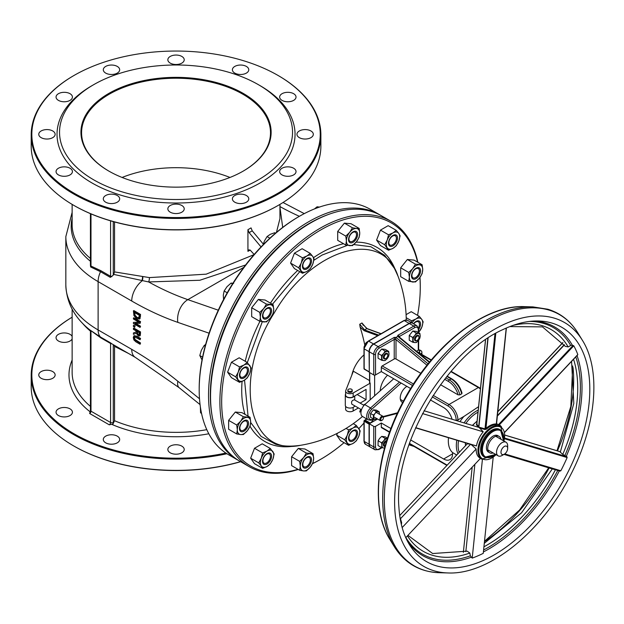 <?xml version="1.0" encoding="UTF-8"?>
<svg xmlns="http://www.w3.org/2000/svg" width="624" height="624" viewBox="0 0 624 624"><rect width="100%" height="100%" fill="white"/><g stroke="black" fill="none" stroke-linecap="round" stroke-linejoin="round"><path stroke-width="0.94" d="M250.669 422.495L261.121 436.426L275.644 444.21C282.719 446.316 290.924 446.69 300.292 445.341L300.292 445.341C247.736 456.815 232.362 377.98 274.365 312.725C311.415 248.266 382.145 227.331 397.987 276.12L394.446 268.398L384.68 255.341L370.843 246.722L353.753 244.553M347.381 245.333L322.039 255.076L313.841 260.309M299.77 271.682L272.438 304.286M262.291 321.766L247.33 362.544M244.546 380.125L248.056 416.153M351.788 375.227A23.618 13.634 -60 0 1 363.987 354.916M368.784 340.829L366.304 342.521L364.697 344.651A125.923 72.704 -120 0 0 360.103 327.062L359.728 324.262L364.564 329.909A127.795 59.319 -8.3 0 0 366.787 328.622L380.936 333.809M367.286 328.809A0.632 0.421 110.1 0 0 366.787 328.622L361.967 322.967L363.223 325.268M361.187 410.873L359.728 412.012L360.103 410.662A125.923 72.704 -120 0 0 360.758 409.305M500.986 452.26A4.727 2.73 -60 0 1 504.325 446.472A4.727 2.73 -60 0 1 507.663 448.399A4.727 2.73 -60 0 1 504.325 454.186A4.727 2.73 -60 0 1 500.986 452.26M507.663 448.399L507.663 445.832A7.87 4.547 120 0 0 506.033 442.229A7.87 4.547 120 0 0 499.964 444.335A7.87 4.547 120 0 0 496.532 452.26A7.87 4.547 120 0 0 498.163 455.855A7.87 4.547 120 0 0 502.094 455.473L504.325 454.186M380.749 419.484A1.888 1.092 -60 0 1 382.091 417.167A1.888 1.092 -60 0 1 383.425 417.94A1.888 1.092 -60 0 1 382.091 420.248A1.888 1.092 -60 0 1 380.749 419.484M383.409 417.706A2.519 1.451 120 0 0 383.425 417.425A2.519 1.451 120 0 0 382.902 416.27A2.519 1.451 120 0 0 380.96 416.949A2.519 1.451 120 0 0 379.86 419.484A2.519 1.451 120 0 0 380.383 420.631A2.519 1.451 120 0 0 381.646 420.506A2.519 1.451 120 0 0 381.88 420.35M460.036 421.567A28.025 16.177 -60 0 1 463.913 416.458L478.569 406.692M461.643 392.777L461.698 393.838L459.911 394.867L458.078 394.836L440.521 384.696M420.833 373.331L396.006 358.995A1.256 0.725 0 0 0 394.228 358.995L382.2 365.937A1.256 0.725 -60 0 0 381.311 367.481L412.55 385.515M389.548 432.307L381.576 427.705A1.256 0.725 -60 0 1 381.311 427.128L381.311 423.01L375.523 426.356A1.256 0.725 180 0 1 373.745 426.356L373.745 446.924A1.256 0.725 0 0 0 375.523 446.924L375.523 426.356M448.5 437.728A28.025 16.177 -60 0 0 452.556 452.572L456.729 455.021M373.706 419.016L370.539 420.163M375.04 419.219L371.054 420.264L368.355 419.874A7.87 4.547 120 0 1 370.539 407.963L371.686 409.313L401.123 383.035M402.706 402.511A9.446 5.452 -60 0 1 402.191 402.269A9.446 5.452 -60 0 1 400.241 397.948A9.446 5.452 -60 0 1 406.918 386.381M399.571 337.264L399.571 336.617A1.256 0.725 0 0 0 399.227 336.983M399.571 336.617L399.555 336.383A1.256 0.803 -6 0 0 399.196 336.952M418.642 332.67L418.642 329.176L416.965 325.783L412.519 323.209A6.295 3.635 120 0 0 409.367 323.521L413.821 326.095A1.256 0.725 60 0 1 414.71 327.631L399.555 336.383L397.73 335.377L398.915 336.726M416.536 351.257L418.275 350.259A1.256 0.725 0 0 0 418.642 349.744L418.642 340.228M396.006 358.995L396.006 339.706A1.256 0.725 0 0 0 394.228 339.706L394.228 358.995M426.972 365.243L395.99 339.557A1.256 0.64 5.3 0 0 394.235 339.456L394.228 339.706M395.99 339.557L395.171 337.373L394.282 337.373L394.235 339.456L379.088 348.2A1.256 0.725 60 0 0 378.199 346.655A6.295 3.635 120 0 0 373.745 354.37A1.256 0.725 0 0 0 375.523 354.37A5.039 2.909 -60 0 1 379.088 348.2M397.745 335.891L397.792 336.375L396.006 337.405L395.171 337.373M377.567 419.008L369.291 423.782L373.745 426.356M452.556 452.572L452.556 453.866A12.597 7.27 60 0 1 449.951 459.631A12.597 7.27 60 0 1 443.656 459.007L410.662 439.959M390.928 428.563L381.311 423.01M369.291 444.35A6.295 3.635 120 0 0 370.594 447.236L375.047 449.803A6.295 3.635 120 0 1 373.745 446.924L369.291 444.35L369.291 423.782M409.367 323.521L373.745 344.089A6.295 3.635 120 0 0 369.291 351.803L369.291 372.364L373.745 374.938A1.256 0.725 0 0 0 375.523 374.938L381.311 371.592L381.311 367.481M352.232 390.172L352.232 391.201A2.207 1.271 180 0 1 350.867 392.379A2.207 1.271 180 0 1 348.473 392.098A2.207 1.271 180 0 1 347.825 391.201L347.825 390.172A2.207 1.271 0 0 0 348.473 391.076A2.207 1.271 0 0 0 350.867 391.349A2.207 1.271 0 0 0 352.232 390.172A2.207 1.271 0 0 0 350.025 388.9A2.207 1.271 0 0 0 347.825 390.172M418.283 352.412A2.207 1.271 0 0 0 419.702 351.218L419.702 352.248A2.207 1.271 180 0 1 419.289 352.989M419.702 351.218A2.207 1.271 0 0 0 418.493 350.087M393.721 378.76L364.751 404.625A7.87 4.547 120 0 0 362.567 416.528L368.355 419.874M364.751 404.625L370.539 407.963L399.508 382.099M361.514 409.742L351.858 404.165C351.062 401.77 351.905 400.319 354.377 399.805L364.034 405.374M430.326 399.89L443.656 407.589A12.597 7.27 60 0 1 452.018 419.156M381.311 371.592L410.662 388.541M369.548 380.57L353.356 371.225L345.727 390.64A4.407 2.543 0 0 0 345.618 391.201L345.618 395.054A4.407 2.543 0 0 0 348.34 397.41A4.407 2.543 0 0 0 353.145 396.856L354.346 396.162A4.727 2.73 180 0 1 349.05 397.722A4.727 2.73 180 0 1 345.306 395.054A4.727 2.73 180 0 1 345.618 394.079M345.306 395.054L345.306 405.343A4.727 2.73 0 0 0 349.05 408.01A4.727 2.73 0 0 0 354.346 406.45A4.727 2.73 180 0 0 354.682 405.795M354.346 396.162L366.07 389.399L366.07 399.68L360.118 403.112M355.079 406.021L354.346 406.45M366.07 399.68L357.162 394.54M420.857 353.894A4.407 2.543 0 0 0 421.902 352.248A4.407 2.543 0 0 0 418.642 349.791M345.618 391.201A4.407 2.543 0 0 0 348.34 393.549A4.407 2.543 0 0 0 353.145 393.003L370.18 383.167L370.18 399.773M358.418 407.956L353.145 410.998A4.407 2.543 180 0 1 348.34 411.551A4.407 2.543 180 0 1 345.618 409.196L345.618 406.318M369.736 382.395L370.18 383.167M365.789 403.697L363.457 405.046M374.634 395.795L374.634 375.149M364.619 369.151L364.166 368.378M369.291 372.044L369.065 351.671A6.295 3.635 -60 0 1 373.519 343.957L409.141 323.396A6.295 3.635 -60 0 1 412.292 323.084A6.295 3.635 -60 0 1 412.402 323.146M364.166 440.879L364.166 421.34L364.619 420.568L363.987 421.083L369.065 424.172L369.509 423.4L364.619 420.568L365.282 420.186A6.295 3.635 120 0 0 366.818 418.985M364.837 420.443L365.282 420.186L370.18 423.01A6.295 3.635 120 0 0 373.339 419.663M370.18 423.01L369.509 423.4M370.484 447.166A6.295 3.635 -60 0 1 370.375 447.104A6.295 3.635 -60 0 1 369.065 444.226L369.065 424.172M380.219 390.811A15.74 9.087 -60 0 1 387.543 375.196M135.034 336.593L134.48 337.709L135.034 339.464L140.548 342.982L140.104 344.261L140.104 343.239L134.581 339.721L134.035 337.966L134.581 336.851L140.104 339.706L140.104 338.684L135.931 336.274L133.895 335.837L133.279 337.529L133.895 339.94L135.931 341.858L140.104 344.261M140.104 339.706L140.548 338.426L136.375 336.016L133.895 335.837M135.689 323.396L140.548 326.204L140.104 327.421L140.104 326.461L134.815 323.411L140.104 323.357L140.104 321.898L133.419 318.045L133.419 318.997L139.183 322.327L133.419 322.413L133.419 323.56L140.104 327.421M133.419 322.413L138.754 322.078M133.419 318.045L133.864 317.788L140.548 321.641L140.104 323.357M133.419 310.846L133.957 315.666L136.757 318.856L139.573 318.919L140.104 314.707L133.419 310.846L133.864 310.588L140.548 314.449L140.018 318.661L139.417 319.075M133.419 328.333L133.419 329.363L136.079 330.899L136.079 332.069L133.419 332.974L133.419 334.308L136.328 333.239L138.286 335.969L139.745 335.938L140.104 334.183L140.104 332.194L133.419 328.333L133.864 328.076L140.548 331.937L140.197 335.681L139.721 335.969M133.419 332.974L136.079 331.968M133.419 325.322L135.143 325.806L134.698 327.296L134.698 326.063L133.419 325.322L133.419 326.563L134.698 327.296M297.968 469.303A140.431 81.081 -60 0 1 221.676 401.801A140.431 81.081 -60 0 1 309.395 237.284A140.431 81.081 -60 0 1 417.573 262.135M419.905 277.477A140.431 81.081 -60 0 1 420.272 287.141A140.431 81.081 -60 0 1 417.557 315.354M363.987 422.994A140.431 81.081 -60 0 1 358.886 428.563M344.05 442.673A140.431 81.081 -60 0 1 320.978 459.131A140.431 81.081 -60 0 1 312.562 463.577M417.869 262.306A141.687 81.806 120 0 0 390.928 221.255A141.687 81.806 120 0 0 281.744 259.21A141.687 81.806 120 0 0 219.898 401.801A141.687 81.806 120 0 0 249.241 466.666A141.687 81.806 120 0 0 298.264 469.474M312.499 463.694A141.687 81.806 120 0 0 320.089 459.646L320.978 459.131M420.272 287.141L420.272 286.12A141.687 81.806 120 0 0 419.975 277.376M249.241 466.666L239.889 461.269A141.687 81.806 -60 0 1 210.545 396.404A141.687 81.806 -60 0 1 310.736 222.869A141.687 81.806 -60 0 1 381.576 215.857L390.928 221.255M210.545 396.404L210.545 395.374A140.431 81.081 120 0 1 309.847 223.384L310.736 222.869M212.121 415.935A140.431 81.081 -60 0 1 210.327 395.249A140.431 81.081 -60 0 1 328.442 214.469M380.57 215.288A141.687 81.806 120 0 0 379.579 214.695A141.687 81.806 120 0 0 270.395 252.658A141.687 81.806 120 0 0 208.541 395.249A141.687 81.806 120 0 0 237.884 460.114A141.687 81.806 120 0 0 238.898 460.676M237.884 460.114L228.54 454.709A141.687 81.806 -60 0 1 199.189 389.852A141.687 81.806 -60 0 1 299.38 216.317A141.687 81.806 -60 0 1 370.227 209.297L379.579 214.695M199.189 389.852L199.189 388.822A140.431 81.081 120 0 1 298.49 216.832L299.38 216.317A314.863 181.787 60 0 1 279.942 206.575M140.548 342.982L140.104 343.239M134.339 335.579L133.918 335.821M140.548 338.426L140.104 338.684M140.548 326.204L140.104 326.461M140.548 321.641L140.104 321.898M140.548 314.449L140.104 314.707M134.636 312.577L135.08 315.229L137.21 317.538L139.378 317.616M135.08 315.229L134.636 315.487L134.191 312.32L139.331 315.284L138.645 318.131M138.934 317.873L136.765 317.795L134.636 315.487M139.105 334.885L138.216 334.862L137.163 333.817L136.82 331.321L139.331 332.771L138.988 334.987M137.264 331.578L137.615 333.559L137.163 333.817M137.615 333.559L138.661 334.604L139.55 334.628M140.548 331.937L140.104 332.194M135.143 325.806L134.698 326.063M111.875 276.627A1.888 1.092 180 0 1 110.581 276.307A1.888 1.092 120 0 1 110.323 277.368L113.256 275.153A17.636 10.179 120 0 1 113.724 274.412L114.543 271.908L114.543 221.957M90.987 213.884L90.987 266.066A1.888 1.092 180 0 1 90.433 265.294A1.888 1.092 180 0 1 90.433 265.27L90.636 266.971L90.987 266.066L100.784 270.652A1.888 1.092 -60 0 1 100.526 271.713L90.636 266.971M254.155 254.498L250.13 250.045L248.578 249.912L247.931 251.347L250.177 250.076M263.305 244.101L252.229 230.841L249.109 232.635L261.035 246.925M245.591 264.997L199.852 280.254L148.645 281.947A3.151 0.686 97.9 0 0 149.409 277.594L206.193 274.17L254.007 254.67M276.44 232.424L279.942 218.634L279.942 204.391M279.942 207.184L282.711 227.401M114.543 271.908L149.409 277.594M243.82 267.337L187.855 299.645A314.863 181.787 -120 0 1 148.645 281.947L113.724 274.412M249.109 232.635L247.931 229.694L247.931 251.347M247.931 229.694L251.051 227.893L252.229 230.841M278.234 205.39A144.206 83.257 180 0 1 278.008 205.514A144.206 83.257 180 0 1 74.069 205.522A144.206 83.257 180 0 1 74.069 205.514A144.206 83.257 180 0 1 73.843 205.39M229.975 177.458A94.458 54.538 0 0 0 122.093 177.458M243.056 171.194A94.458 54.538 0 0 0 270.496 132.764A94.458 54.538 0 0 0 176.038 78.226A94.458 54.538 0 0 0 81.58 132.764A94.458 54.538 0 0 0 109.021 171.194M108.802 171.07L108.802 171.07A95.09 54.896 180 0 1 108.802 93.428A95.09 54.896 180 0 1 243.274 93.428A95.09 54.896 180 0 1 243.274 171.07A95.09 54.896 180 0 1 108.802 171.07M93.662 179.813A116.501 67.259 0 0 0 258.414 179.813A116.501 67.259 0 0 0 258.414 84.692A116.501 67.259 0 0 0 93.655 84.692A116.501 67.259 0 0 0 93.662 179.813M278.234 75.566A144.838 83.624 180 0 1 278.452 75.691A144.838 83.624 180 0 1 320.876 134.823A144.838 83.624 180 0 1 231.465 212.074A144.838 83.624 180 0 1 73.624 193.947A144.838 83.624 180 0 1 31.2 134.823A144.838 83.624 180 0 1 73.624 75.691A144.838 83.624 180 0 1 73.843 75.566M74.069 193.183A144.206 83.257 0 0 0 278.008 193.183A144.206 83.257 0 0 0 278.008 75.434A144.206 83.257 0 0 0 74.069 75.434A144.206 83.257 0 0 0 74.069 193.183M278.452 75.691L278.008 75.434M31.2 134.823L31.2 146.133A144.838 83.624 0 0 0 73.624 205.265A144.838 83.624 0 0 0 278.452 205.265A144.838 83.624 0 0 0 320.876 146.133L320.876 134.823M73.624 205.265L74.069 205.522L73.624 205.265M258.414 84.692L260.2 85.722A119.02 68.718 180 0 1 260.192 182.894A119.02 68.718 180 0 1 91.876 182.894A119.02 68.718 180 0 1 91.876 85.722L93.655 84.692M41.153 137.647A8.19 4.727 180 0 1 38.758 134.308A8.19 4.727 180 0 1 46.94 129.581A8.19 4.727 180 0 1 55.13 134.308A8.19 4.727 180 0 1 50.076 138.676A8.19 4.727 180 0 1 41.153 137.647M58.453 100.386A8.19 4.727 180 0 1 56.051 97.04A8.19 4.727 180 0 1 64.241 92.313A8.19 4.727 180 0 1 72.423 97.04A8.19 4.727 180 0 1 67.369 101.408A8.19 4.727 180 0 1 58.453 100.386M105.698 73.102A8.19 4.727 180 0 1 103.303 69.763A8.19 4.727 180 0 1 111.493 65.036A8.19 4.727 180 0 1 119.675 69.763A8.19 4.727 180 0 1 114.621 74.131A8.19 4.727 180 0 1 105.698 73.102M170.251 63.118A8.19 4.727 180 0 1 167.848 59.779A8.19 4.727 180 0 1 176.038 55.052A8.19 4.727 180 0 1 184.22 59.779A8.19 4.727 180 0 1 179.174 64.139A8.19 4.727 180 0 1 170.251 63.118M234.796 73.102A8.19 4.727 180 0 1 232.401 69.763A8.19 4.727 180 0 1 240.583 65.036A8.19 4.727 180 0 1 248.773 69.763A8.19 4.727 180 0 1 243.719 74.131A8.19 4.727 180 0 1 234.796 73.102M282.048 100.386A8.19 4.727 180 0 1 279.653 97.04A8.19 4.727 180 0 1 287.836 92.313A8.19 4.727 180 0 1 296.026 97.04A8.19 4.727 180 0 1 290.971 101.408A8.19 4.727 180 0 1 282.048 100.386M299.341 137.647A8.19 4.727 180 0 1 296.946 134.308A8.19 4.727 180 0 1 305.128 129.581A8.19 4.727 180 0 1 313.318 134.308A8.19 4.727 180 0 1 308.264 138.676A8.19 4.727 180 0 1 299.341 137.647M282.048 174.915A8.19 4.727 180 0 1 279.653 171.577A8.19 4.727 180 0 1 287.836 166.85A8.19 4.727 180 0 1 296.026 171.577A8.19 4.727 180 0 1 290.971 175.937A8.19 4.727 180 0 1 282.048 174.915M234.796 202.199A8.19 4.727 180 0 1 232.401 198.853A8.19 4.727 180 0 1 240.583 194.126A8.19 4.727 180 0 1 248.773 198.853A8.19 4.727 180 0 1 243.719 203.221A8.19 4.727 180 0 1 234.796 202.199M170.251 212.183A8.19 4.727 180 0 1 167.848 208.837A8.19 4.727 180 0 1 176.038 204.11A8.19 4.727 180 0 1 184.22 208.837A8.19 4.727 180 0 1 179.174 213.205A8.19 4.727 180 0 1 170.251 212.183M105.698 202.199A8.19 4.727 180 0 1 103.303 198.853A8.19 4.727 180 0 1 111.493 194.126A8.19 4.727 180 0 1 119.675 198.853A8.19 4.727 180 0 1 114.621 203.221A8.19 4.727 180 0 1 105.698 202.199M58.453 174.915A8.19 4.727 180 0 1 56.051 171.577A8.19 4.727 180 0 1 64.241 166.85A8.19 4.727 180 0 1 72.423 171.577A8.19 4.727 180 0 1 67.369 175.937A8.19 4.727 180 0 1 58.453 174.915M113.724 344.846L114.543 346.39L114.543 420.724L112.944 424.109L109.247 424.811A1.888 1.092 -60 0 0 110.581 422.503L90.987 411.185L90.987 331.102A1.888 1.092 180 0 1 90.433 330.33A1.888 1.092 180 0 1 90.433 330.307L100.784 337.834A1.888 1.092 120 0 0 100.526 337.069L90.433 330.307L90.433 410.42A1.888 1.092 0 0 0 90.987 411.185A1.888 1.092 120 0 1 89.653 413.501L90.433 410.42M111.875 343.808L113.256 344.635L113.256 422.503A1.888 1.092 180 0 1 110.581 422.503L110.581 343.489A1.888 1.092 180 0 0 111.875 343.808L110.323 342.724A1.888 1.092 -60 0 1 110.581 343.489L100.784 337.834M114.543 346.39L128.419 353.41M225.888 453.063A144.206 83.257 180 0 1 74.069 433.813A144.206 83.257 180 0 1 72.134 317.21M58.453 415.545A8.19 4.727 180 0 1 56.051 412.207A8.19 4.727 180 0 1 64.241 407.48A8.19 4.727 180 0 1 72.423 412.207A8.19 4.727 180 0 1 67.369 416.575A8.19 4.727 180 0 1 58.453 415.545M105.698 442.829A8.19 4.727 180 0 1 103.303 439.483A8.19 4.727 180 0 1 111.493 434.756A8.19 4.727 180 0 1 119.675 439.483A8.19 4.727 180 0 1 114.621 443.851A8.19 4.727 180 0 1 105.698 442.829M170.251 452.813A8.19 4.727 180 0 1 167.848 449.475A8.19 4.727 180 0 1 176.038 444.748A8.19 4.727 180 0 1 184.22 449.475A8.19 4.727 180 0 1 179.174 453.835A8.19 4.727 180 0 1 170.251 452.813M72.134 338.926A8.19 4.727 180 0 1 58.453 341.016A8.19 4.727 180 0 1 56.051 337.678A8.19 4.727 180 0 1 63.141 332.99A8.19 4.727 180 0 1 72.134 336.422M41.153 378.284A8.19 4.727 180 0 1 38.758 374.938A8.19 4.727 180 0 1 46.94 370.211A8.19 4.727 180 0 1 55.13 374.938A8.19 4.727 180 0 1 50.076 379.306A8.19 4.727 180 0 1 41.153 378.284M240.536 461.635A144.838 83.624 180 0 1 73.624 445.895L73.624 445.895A144.838 83.624 180 0 1 31.2 386.763L31.2 375.453A144.838 83.624 0 0 0 73.624 434.585A144.838 83.624 0 0 0 226.933 453.742M73.843 446.02A144.206 83.257 0 0 0 74.069 446.152L73.624 445.895L74.069 446.152A144.206 83.257 0 0 0 240.661 461.713M72.134 317.195A144.838 83.624 0 0 0 31.2 375.453M509.824 326.586L542.459 326.875L565.289 346.336L568.144 346.928L570.71 345.485L572.356 345.244L573.768 345.805A132.506 76.502 -60 0 1 577.801 354.565L504.559 432.331M496.447 424.055L498.412 424.694L496.493 423.634M478.218 427.034A0.632 0.406 148 0 0 478.46 426.668L476.845 424.141L477.009 423.329L476.845 424.141A0.632 0.421 -33.3 0 1 476.416 424.632L477.961 426.956M476.681 423.501L476.416 424.632M478.6 427.144L478.46 426.668M478.639 427.183L487.843 338.192M506.384 328.013L496.501 424.46A0.632 0.468 124.1 0 0 496.603 424.507L496.517 424.445M496.322 424.07L496.291 423.985A19.523 11.271 120 0 0 485.963 428.431L486.525 429.117A18.892 10.904 -60 0 1 496.517 424.811A0.632 0.491 94.2 0 1 496.291 423.985L496.322 424.07M495.807 333.302L485.963 428.431L485.129 428.891L479.755 427.378L479.591 427.994L484.934 429.53L486.525 429.117M484.934 429.53L494.972 333.778M422.518 413.572L483.218 431.816L479.076 427.471L479.755 427.378M424.031 410.748L479.076 427.471M484.762 457.213L483.873 456.698A15.74 9.087 -60 0 1 482.882 440.404A15.74 9.087 -60 0 1 499.613 429.429L500.503 429.944A15.74 9.087 120 0 0 499.372 429.46A15.74 9.087 120 0 0 483.772 440.918A15.74 9.087 120 0 0 484.762 457.213L495.729 454.451M489.692 452.79L488.358 452.018A9.446 5.452 -60 0 1 487.765 442.237A9.446 5.452 -60 0 1 497.804 435.653L499.138 436.426A9.446 5.452 120 0 0 489.099 443.009A9.446 5.452 120 0 0 489.692 452.79A9.446 5.452 120 0 0 493.093 452.93M498.046 424.936L500.744 426.449A18.892 10.904 120 0 0 499.379 425.864A18.892 10.904 120 0 0 481.237 438.477A18.892 10.904 120 0 0 481.853 459.17L496.166 454.709M483.218 431.816A18.892 10.904 120 0 0 476.479 445.934L471.097 444.499L476.167 448.984A18.892 10.904 120 0 0 480.074 458.141L481.853 459.17M399.711 515.564L467.259 443.843L469.622 444.07M571.568 361.374L573.807 403.486L560.297 452.158L562.778 454.358L566.92 456.752L567.146 457.556A132.506 76.502 -60 0 1 560.843 470.761L560.087 471.073L552.404 468.928M493.194 457.244L483.249 553.348A132.506 76.502 -60 0 1 472.204 558.106L470.379 555.812L469.817 553.059L467.228 551.148L432.65 553.527L407.94 535.369M501.509 426.964A19.523 11.271 120 0 0 499.294 424.882A0.632 0.515 -59.9 0 0 499.418 425.685M573.768 345.805L499.294 424.882L498.412 424.694L573.089 345.407M476.479 445.934L415.685 427.666M471.097 444.499L415.607 427.846M470.527 444.343L400.421 518.786M401.326 524.355L401.645 522.584L399.906 516.961M476.167 448.984L402.152 527.569M405.764 537.67L480.464 458.367M482.414 459.459L472.204 558.106M474.88 464.295L465.839 551.608M472.181 467.158L463.359 552.373M500.963 439.296A9.446 5.452 120 0 0 499.138 436.426M387.691 354.58A2.566 1.482 -60 0 1 387.808 355.251A2.566 1.482 -60 0 1 385.991 358.394A2.566 1.482 -60 0 1 384.181 357.591A2.566 1.482 -60 0 1 385.562 354.51A2.566 1.482 -60 0 1 387.691 354.58M387.793 355.033A3.151 1.817 120 0 0 387.808 354.775A3.151 1.817 120 0 0 387.668 353.956A3.151 1.817 120 0 0 387.153 353.332A3.151 1.817 120 0 0 384.376 354.596A3.151 1.817 120 0 0 383.495 358.168A3.151 1.817 120 0 0 384.002 358.792A3.151 1.817 120 0 0 385.577 358.636A3.151 1.817 120 0 0 385.796 358.496M364.978 344.815L364.042 347.006L364.018 349.729M385.125 446.051A2.566 1.482 -60 0 1 384.314 443.875A2.566 1.482 -60 0 1 386.506 441.402M386.755 440.606A3.151 1.817 120 0 0 384.103 442.4A3.151 1.817 120 0 0 383.557 445.723A3.151 1.817 120 0 0 384.002 446.199A3.151 1.817 120 0 0 385.063 446.269M363.987 435.146L363.987 435.708M417.238 336.164A2.566 1.482 -60 0 1 418.977 337.256A2.566 1.482 -60 0 1 417.16 340.4A2.566 1.482 -60 0 1 415.342 339.308A2.566 1.482 -60 0 1 417.238 336.164M418.961 337.038A3.151 1.817 120 0 0 418.977 336.781A3.151 1.817 120 0 0 418.322 335.338A3.151 1.817 120 0 0 416.84 335.447A3.151 1.817 120 0 0 414.71 338.208A3.151 1.817 120 0 0 415.178 340.79A3.151 1.817 120 0 0 416.653 340.688A3.151 1.817 120 0 0 416.746 340.634A3.151 1.817 120 0 0 416.965 340.501M399.672 322.99L398.135 323.879M419.866 333.38L420.186 335.938A5.039 2.909 120 0 0 418.408 333.403A5.039 2.909 120 0 0 414.843 335.462L416.309 333.06L419.866 333.38L416.364 331.36L412.799 331.04L409.243 335.47L409.243 340.22L412.745 342.241L412.745 337.49L414.843 335.462A5.039 2.909 120 0 0 413.065 340.049A5.039 2.909 120 0 0 414.843 342.584L412.745 342.241M418.408 340.532L416.309 342.56L414.843 342.584A5.039 2.909 120 0 0 418.408 340.532A5.039 2.909 120 0 0 420.186 335.938L419.866 338.13L418.408 340.532M416.309 333.06L412.799 331.04M412.745 337.49L409.243 335.47M387.543 438.149L385.234 436.823L381.716 436.394L379.595 438.399L378.113 440.77L378.027 445.567L381.537 447.587L381.896 445.372A5.039 2.909 120 0 0 383.612 447.985L381.537 447.587M385.055 448.009L383.612 447.985A5.039 2.909 120 0 0 384.618 447.884M381.615 442.79L383.737 440.794A5.039 2.909 120 0 0 381.896 445.372L381.615 442.79L378.113 440.77M385.219 438.422L387.293 438.812A5.039 2.909 120 0 0 383.737 440.794L385.219 438.422L381.716 436.394M388.697 351.374L389.017 353.933A5.039 2.909 120 0 0 387.239 351.398A5.039 2.909 120 0 0 383.674 353.457L385.133 351.055L388.697 351.374L385.195 349.354L381.631 349.034L378.066 353.465L378.066 358.215L381.576 360.235L381.576 355.485L383.674 353.457A5.039 2.909 120 0 0 381.896 358.043A5.039 2.909 120 0 0 383.674 360.578L381.576 360.235M387.239 358.527L385.133 360.555L383.674 360.578A5.039 2.909 120 0 0 387.239 358.527A5.039 2.909 120 0 0 389.017 353.933L388.697 356.125L387.239 358.527M385.133 351.055L381.631 349.034M381.576 355.485L378.066 353.465M379.158 411.746L379.415 413.821A4.095 2.363 120 0 0 377.972 411.762A4.095 2.363 120 0 0 375.079 413.439L376.264 411.489L379.158 411.746L376.334 410.116L373.441 409.859L370.547 413.455L370.547 417.316L373.37 418.946L373.37 415.085L375.079 413.439A4.095 2.363 120 0 0 373.628 417.167A4.095 2.363 120 0 0 375.079 419.227L373.37 418.946M376.935 418.642L375.079 419.227A4.095 2.363 120 0 0 376.873 418.61M379.415 413.821L379.4 414.25A4.095 2.363 120 0 0 379.415 413.821M376.264 411.489L373.441 409.859M373.37 415.085L370.547 413.455M271.565 310.729A6.388 3.689 120 0 0 267.041 308.116A6.388 3.689 120 0 0 262.525 315.947A6.388 3.689 120 0 0 267.041 318.552A6.388 3.689 120 0 0 271.565 310.729M263.702 308.584A9.446 5.452 120 0 0 260.364 317.187A9.446 5.452 120 0 0 263.702 321.945A9.446 5.452 120 0 0 270.387 318.084A9.446 5.452 120 0 0 273.725 309.481A9.446 5.452 120 0 0 270.387 304.73A9.446 5.452 120 0 0 263.702 308.584L266.448 304.083L273.125 304.684L273.725 309.481L273.125 313.583L270.387 318.084L266.448 321.898L259.771 321.298L260.364 317.187L259.771 312.39L263.702 308.584M255.333 303.186A8.783 5.07 120 0 0 254.491 304.231M273.125 304.684L265.036 300.011L258.359 299.419L251.683 307.726L251.683 316.633L259.771 321.298M251.683 307.726L259.771 312.39M258.359 299.419L266.448 304.083M270.067 309.254A5.335 3.081 -60 0 1 270.457 310.955A5.335 3.081 -60 0 1 266.69 317.483A5.335 3.081 -60 0 1 262.961 315.939A5.335 3.081 -60 0 1 265.559 309.629A5.335 3.081 -60 0 1 270.067 309.254M233.665 283.366L231.059 283.085L227.003 286.705L224.141 291.01L223.291 295.253L223.626 300.191M232.502 283.912L231.059 283.085M227.222 292.789L224.141 291.01M247.907 367.871A6.388 3.689 120 0 0 243.992 367.528A6.388 3.689 120 0 0 239.476 375.352A6.388 3.689 120 0 0 245.162 377.107A6.388 3.689 120 0 0 247.907 367.871M238.212 372.224A9.446 5.452 120 0 0 238.212 379.938A9.446 5.452 120 0 0 243.992 380.453A9.446 5.452 120 0 0 249.779 373.261A9.446 5.452 120 0 0 249.779 365.547A9.446 5.452 120 0 0 243.992 365.032A9.446 5.452 120 0 0 238.212 372.224L239.538 366.912L243.992 365.032L247.252 362.458L251.113 367.942L249.779 373.261L247.252 377.887L243.992 380.453L239.538 382.333L235.685 376.849L238.212 372.224M229.835 366.421A8.783 5.07 120 0 0 229.351 367.669M247.252 362.458L239.164 357.786L231.457 362.24L227.596 372.185L231.457 377.668L239.538 382.333M227.596 372.185L235.685 376.849M231.457 362.24L239.538 366.912M245.739 367.708A5.335 3.081 -60 0 1 247.408 370.36A5.335 3.081 -60 0 1 243.641 376.888A5.335 3.081 -60 0 1 240.029 373.355A5.335 3.081 -60 0 1 245.739 367.708M205.663 344.37L204.095 345.641L201.349 350.236L199.805 355.524L202.036 359.954M205.148 346.258L204.095 345.641M202.589 357.131L199.805 355.524M246.254 420.147A6.388 3.689 120 0 0 243.992 420.755A6.388 3.689 120 0 0 239.476 428.579A6.388 3.689 120 0 0 246.254 429.187A6.388 3.689 120 0 0 246.254 420.147M237.315 429.827A9.446 5.452 120 0 0 240.653 434.577A9.446 5.452 120 0 0 247.33 430.724A9.446 5.452 120 0 0 250.676 422.113A9.446 5.452 120 0 0 247.33 417.362A9.446 5.452 120 0 0 240.653 421.223A9.446 5.452 120 0 0 237.315 429.827L236.722 425.03L240.653 421.223L243.399 416.723L250.076 417.316L250.676 422.113L250.076 426.223L247.33 430.724L243.399 434.53L240.653 434.577L236.722 433.937L237.315 429.827M232.276 415.826A8.783 5.07 120 0 0 231.434 416.871M236.722 433.937L228.634 429.265L228.634 420.365L235.31 412.051L241.987 412.651L250.076 417.316M228.634 420.365L236.722 425.03M235.31 412.051L243.399 416.723M243.89 421.278A5.335 3.081 -60 0 1 247.408 423.587A5.335 3.081 -60 0 1 243.641 430.123A5.335 3.081 -60 0 1 239.873 427.799A5.335 3.081 -60 0 1 243.89 421.278M200.351 406.715L200.577 412.831L201.536 413.384M267.041 453.547L267.041 453.547A6.388 3.689 120 0 0 262.525 461.37A6.388 3.689 120 0 0 267.041 463.983A6.388 3.689 120 0 0 271.565 456.16A6.388 3.689 120 0 0 267.041 453.547M261.261 465.964A9.446 5.452 120 0 0 267.041 466.479A9.446 5.452 120 0 0 272.828 459.28A9.446 5.452 120 0 0 272.828 451.565A9.446 5.452 120 0 0 267.041 451.051A9.446 5.452 120 0 0 261.261 458.25A9.446 5.452 120 0 0 261.261 465.964L258.734 462.875L261.261 458.25L262.595 452.93L267.041 451.051L270.301 448.484L274.162 453.968L272.828 459.28L270.301 463.905L267.041 466.479L262.595 468.359L261.261 465.964M252.884 452.439A8.783 5.07 120 0 0 252.4 453.695M262.595 468.359L254.506 463.687L250.645 458.203L254.506 448.266L262.22 443.812L270.301 448.484M250.645 458.203L258.734 462.875M254.506 448.266L262.595 452.93M265.021 455.614A5.335 3.081 -60 0 1 270.457 456.386A5.335 3.081 -60 0 1 266.69 462.914A5.335 3.081 -60 0 1 263.016 461.666A5.335 3.081 -60 0 1 265.021 455.614M304.707 459.116A6.388 3.689 120 0 0 302.445 464.942A6.388 3.689 120 0 0 306.969 467.548A6.388 3.689 120 0 0 311.485 459.724A6.388 3.689 120 0 0 306.969 457.111A6.388 3.689 120 0 0 304.707 459.116M303.631 470.941A9.446 5.452 120 0 0 310.307 467.08A9.446 5.452 120 0 0 313.646 458.476A9.446 5.452 120 0 0 310.307 453.726A9.446 5.452 120 0 0 303.631 457.579A9.446 5.452 120 0 0 300.284 466.19A9.446 5.452 120 0 0 303.631 470.941L299.692 470.293L300.284 466.19L299.692 461.393L303.631 457.579L306.368 453.079L313.053 453.679L313.646 458.476L313.053 462.587L310.307 467.08L306.368 470.894L303.631 470.941M295.253 452.182A8.783 5.07 120 0 0 294.411 453.235M306.368 453.079L298.288 448.414L304.964 449.007L313.053 453.679M298.288 448.414L291.603 456.721L291.603 465.629L299.692 470.293M291.603 456.721L299.692 461.393M303.475 461.51A5.335 3.081 -60 0 1 307.71 457.33A5.335 3.081 -60 0 1 310.378 459.95A5.335 3.081 -60 0 1 306.61 466.479A5.335 3.081 -60 0 1 303.287 466.097A5.335 3.081 -60 0 1 303.475 461.51M349.151 435.365A6.388 3.689 120 0 0 348.551 438.321A6.388 3.689 120 0 0 353.067 440.934A6.388 3.689 120 0 0 357.583 433.111A6.388 3.689 120 0 0 353.067 430.498A6.388 3.689 120 0 0 349.151 435.365M353.067 443.43A9.446 5.452 120 0 0 358.847 436.231A9.446 5.452 120 0 0 358.847 428.516A9.446 5.452 120 0 0 353.067 428.002A9.446 5.452 120 0 0 347.279 435.201A9.446 5.452 120 0 0 347.279 442.915A9.446 5.452 120 0 0 353.067 443.43L348.613 445.31L344.76 439.826L347.279 435.201L348.613 429.881L353.067 428.002L356.327 425.435L360.181 430.919L358.847 436.231L356.327 440.856L353.067 443.43M353.262 423.665L356.327 425.435M346.063 428.415L348.613 429.881M337.405 433.251L336.671 435.154L340.525 440.638L348.613 445.31M336.671 435.154L344.76 439.826M348.949 437.393A5.335 3.081 -60 0 1 352.833 431.09A5.335 3.081 -60 0 1 356.483 433.337A5.335 3.081 -60 0 1 352.708 439.865A5.335 3.081 -60 0 1 348.949 437.393M418.642 329.41A6.388 3.689 120 0 0 420.35 322.585A6.388 3.689 120 0 0 416.036 321.43A6.388 3.689 120 0 0 413.509 323.786M418.642 332.241A9.446 5.452 120 0 0 421.824 327.163A9.446 5.452 120 0 0 421.824 319.449A9.446 5.452 120 0 0 416.036 318.934A9.446 5.452 120 0 0 411.965 322.889M411.294 322.507L411.583 320.814L416.036 318.934L419.297 316.36L421.824 319.449L423.158 321.844L421.824 327.163L418.642 332.436M406.216 317.71L411.583 320.814M406.091 314.644L411.208 311.688L419.297 316.36M413.696 323.887A5.335 3.081 -60 0 1 417.511 321.578A5.335 3.081 -60 0 1 419.453 324.262A5.335 3.081 -60 0 1 418.454 327.787M413.782 279.232A6.388 3.689 120 0 0 420.404 272.243A6.388 3.689 120 0 0 416.036 268.195A6.388 3.689 120 0 0 411.52 276.019A6.388 3.689 120 0 0 413.782 279.232M422.721 269.56A9.446 5.452 120 0 0 419.375 264.802A9.446 5.452 120 0 0 412.698 268.663A9.446 5.452 120 0 0 409.36 277.267A9.446 5.452 120 0 0 412.698 282.017A9.446 5.452 120 0 0 419.375 278.164A9.446 5.452 120 0 0 422.721 269.56L422.12 273.663L419.375 278.164L415.444 281.978L408.767 281.377L409.36 277.267L408.767 272.47L412.698 268.663L415.444 264.163L422.12 264.755L422.721 269.56M404.321 263.266A8.783 5.07 120 0 0 403.478 264.311M422.12 264.755L414.032 260.091L407.355 259.49L400.678 267.805L408.767 272.47M400.678 267.805L400.678 276.705L408.767 281.377M407.355 259.49L415.444 264.163M415.436 277.696A5.335 3.081 -60 0 1 411.918 275.192A5.335 3.081 -60 0 1 415.763 268.804A5.335 3.081 -60 0 1 419.453 271.027A5.335 3.081 -60 0 1 415.685 277.563A5.335 3.081 -60 0 1 415.436 277.696M392.987 245.84A6.388 3.689 120 0 0 397.511 238.009A6.388 3.689 120 0 0 392.987 235.404A6.388 3.689 120 0 0 388.471 243.227A6.388 3.689 120 0 0 392.987 245.84M398.775 233.423A9.446 5.452 120 0 0 392.987 232.908A9.446 5.452 120 0 0 387.208 240.107A9.446 5.452 120 0 0 387.208 247.814A9.446 5.452 120 0 0 392.987 248.336A9.446 5.452 120 0 0 398.775 241.137A9.446 5.452 120 0 0 398.775 233.423L400.109 235.825L398.775 241.137L396.248 245.762L392.987 248.336L388.534 250.216L384.68 244.733L387.208 240.107L388.534 234.788L392.987 232.908L396.248 230.334L398.775 233.423M378.83 234.296A8.783 5.07 120 0 0 378.347 235.552M396.248 230.334L388.159 225.67L380.453 230.123L376.592 240.061L384.68 244.733M376.592 240.061L380.453 245.544L388.534 250.216M380.453 230.123L388.534 234.788M394.298 243.36A5.335 3.081 -60 0 1 392.636 244.772A5.335 3.081 -60 0 1 388.861 242.588A5.335 3.081 -60 0 1 392.636 236.059A5.335 3.081 -60 0 1 396.404 238.235A5.335 3.081 -60 0 1 394.298 243.36M355.329 240.271A6.388 3.689 120 0 0 357.427 233.181A6.388 3.689 120 0 0 353.067 231.839A6.388 3.689 120 0 0 348.551 239.663A6.388 3.689 120 0 0 355.329 240.271M356.405 228.446A9.446 5.452 120 0 0 349.729 232.3A9.446 5.452 120 0 0 346.39 240.911A9.446 5.452 120 0 0 349.729 245.661A9.446 5.452 120 0 0 356.405 241.808A9.446 5.452 120 0 0 359.744 233.197A9.446 5.452 120 0 0 356.405 228.446L359.151 228.4L359.744 233.197L359.151 237.307L356.405 241.808L352.466 245.614L345.79 245.021L346.39 240.911L345.79 236.114L349.729 232.3L352.466 227.807L356.405 228.446M341.351 226.91A8.783 5.07 120 0 0 340.922 227.417A8.783 5.07 120 0 0 340.509 227.955M359.151 228.4L351.062 223.735L344.386 223.135L337.701 231.442L337.701 240.349L345.79 245.021M337.701 231.442L345.79 236.114M344.386 223.135L352.466 227.807M355.844 237.463A5.335 3.081 -60 0 1 352.708 241.199A5.335 3.081 -60 0 1 348.941 239.023A5.335 3.081 -60 0 1 352.708 232.495A5.335 3.081 -60 0 1 356.483 234.671A5.335 3.081 -60 0 1 355.844 237.463M319.691 207.082L317.086 206.801L314.488 208.915M318.271 207.488L317.086 206.801M310.877 264.022A6.388 3.689 120 0 0 310.877 258.804A6.388 3.689 120 0 0 306.969 258.453A6.388 3.689 120 0 0 302.445 266.276A6.388 3.689 120 0 0 305.799 269.381A6.388 3.689 120 0 0 310.877 264.022M306.969 255.957A9.446 5.452 120 0 0 301.181 263.156A9.446 5.452 120 0 0 301.181 270.863A9.446 5.452 120 0 0 306.969 271.385A9.446 5.452 120 0 0 312.749 264.186A9.446 5.452 120 0 0 312.749 256.472A9.446 5.452 120 0 0 306.969 255.957L310.229 253.383L312.749 256.472L314.083 258.874L312.749 264.186L310.229 268.811L306.969 271.385L302.515 273.265L298.654 267.782L301.181 263.156L302.515 257.837L306.969 255.957M292.804 257.345A8.783 5.07 120 0 0 292.547 257.969A8.783 5.07 120 0 0 292.321 258.601M310.229 253.383L302.141 248.719L294.427 253.172L290.573 263.11L294.427 268.593L302.515 273.265M290.573 263.11L298.654 267.782M294.427 253.172L302.515 257.837M310.37 261.581A5.335 3.081 -60 0 1 306.61 267.821A5.335 3.081 -60 0 1 302.843 265.637A5.335 3.081 -60 0 1 306.61 259.108A5.335 3.081 -60 0 1 310.378 261.284A5.335 3.081 -60 0 1 310.37 261.581M275.551 233.173L274.763 232.721L270.317 234.304L267.064 236.574L264.326 241.168L263.133 244.756M269.888 238.204L267.064 236.574M361.967 322.967A121.711 56.495 171.7 0 1 359.728 324.262M359.728 412.012A121.711 81.752 9.9 0 0 361.109 411.224M450.84 371.631L478.382 387.535A1.256 0.725 -60 0 1 479.014 387.473L451.082 371.342M418.837 353.153L431.083 360.227M463.913 416.458L457.899 419.929A12.597 7.27 -120 0 0 448.999 404.5L478.382 387.535A12.597 7.27 60 0 1 480.402 388.97M432.214 396.872L448.102 406.045A1.256 0.725 120 0 1 448.999 404.5L433.181 395.374M413.517 384.017L382.2 365.937M447.19 465.161L409.43 443.36M389.672 431.956L381.311 427.128M456.121 454.631L456.121 455.668M457.899 420.927L457.899 419.929A1.256 0.725 180 0 1 456.121 419.929L456.121 420.389M448.102 406.045A11.333 6.544 60 0 1 456.121 419.929M397.613 412.76L383.191 416.536M371.686 419.546A6.614 3.814 -60 0 1 368.503 416.27A6.614 3.814 -60 0 1 371.686 409.313M416.965 325.783A6.295 3.635 120 0 0 413.821 326.095L397.73 335.377M414.71 327.631A5.039 2.909 -60 0 1 418.275 329.69L418.275 332.459M418.275 340.688L418.275 350.259M382.036 447.704L378.823 449.553A1.256 0.725 -120 0 0 379.088 448.976L381.514 447.58M379.088 448.976A5.039 2.909 -60 0 1 375.523 446.924M428.087 363.862L396.006 337.405M444.631 379.252L448.445 381.459A14.485 8.362 60 0 1 458.078 394.836M459.264 452.33A26.77 15.452 -60 0 1 458.531 440.739M465.917 423.337A26.77 15.452 -60 0 1 478 412.207M478.218 410.116A28.025 16.177 120 0 0 464.147 422.807M456.823 440.224A28.025 16.177 120 0 0 457.985 453.687M452.556 453.866L443.656 459.007M412.004 445.271L409.094 444.311M397.792 336.375L429.304 362.365M446.862 376.428L451.121 378.885A1.256 0.725 -60 0 1 451.745 378.823L447.096 376.139M459.911 394.867A15.74 9.087 -120 0 0 449.335 379.915L451.121 378.885A15.74 9.087 60 0 1 461.698 393.838M448.445 381.459A1.256 0.725 120 0 1 449.335 379.915L445.739 377.84M373.745 344.089L378.199 346.655L394.282 337.373M418.642 329.176A1.256 0.725 180 0 1 418.275 329.69M375.523 374.938L375.523 354.37M369.291 351.803L373.745 354.37L373.745 374.938M353.145 393.003L353.145 396.856M353.145 407.386L353.145 410.998M369.736 382.91L369.736 372.622M361.288 410.467L360.103 410.662M360.103 327.062L364.198 330.72A0.632 0.421 -69.9 0 1 364.564 329.909L378.713 335.096M364.198 330.72L377.715 335.673M369.065 371.725L364.166 368.893L364.166 348.847A6.295 3.635 -60 0 1 368.62 341.133L404.243 320.564A6.295 3.635 -60 0 1 407.394 320.252L412.292 323.084M403.798 320.822L404.243 320.564L409.141 323.396M368.176 341.39L368.62 341.133L373.519 343.957M364.166 348.332L364.166 348.847L369.065 351.671M366.6 418.86L364.299 420.537A0.632 0.632 0 0 0 363.987 421.083L363.987 441.137L365.477 444.28A6.295 3.635 -60 0 1 364.166 441.394L369.065 444.226M199.501 398.759L177.832 381.248A332.498 191.966 -120 0 0 131.726 349.354L98.116 329.948L98.116 281.619A110.198 63.625 180 0 1 65.832 236.629L72.134 212.371M200.07 404.617L179.221 387.761A17.636 7.987 -51.1 0 1 177.832 381.248M209.095 333.2L177.832 322.374A332.498 191.966 60 0 1 131.726 301.025L98.116 281.619A17.636 10.179 -60 0 1 100.526 271.713L110.323 277.368M177.832 322.374A17.636 11.981 109.1 0 1 187.855 299.645L218.291 310.19M343.528 243.711A112.094 64.717 120 0 0 320.978 252.954A112.094 64.717 120 0 0 313.513 257.665M297.664 270.465A112.094 64.717 120 0 0 270.449 303.131M259.935 321.337A112.094 64.717 120 0 0 245.224 361.288M242.073 381.412A112.094 64.717 120 0 0 244.99 414.383M250.052 426.278A112.094 64.717 120 0 0 294.622 446.004M395.725 270.886A112.094 64.717 120 0 0 356.125 242.151M136.36 340.564L135.907 340.821M136.375 336.016L135.931 336.274M134.48 337.709L134.035 337.966M135.034 339.464L134.581 339.721M140.548 316.204L140.104 316.462M137.21 317.538L136.765 317.795M134.636 312.842L134.191 313.1M137.264 331.968L136.82 332.225M138.661 334.604L138.216 334.862M140.548 333.926L140.104 334.183M113.256 221.598L113.256 275.153M100.784 270.652L110.581 276.307L110.581 220.834M90.433 261.269A104.855 60.544 180 0 1 72.134 218.158M72.134 204.391L72.134 224.461A103.904 59.99 0 0 0 90.433 258.461M142.475 276.682A3.151 0.967 -82.5 0 1 141.835 280.714M142.834 276.728A3.151 0.952 -82.5 0 1 142.186 280.777A17.636 10.179 120 0 0 131.726 301.025M282.976 202.535A17.636 10.179 -60 0 1 283.928 202.972L283.062 202.472M112.944 424.109A3.775 2.184 120 0 0 113.256 422.503M90.761 330.634C74.841 318.365 66.534 303.139 65.832 284.957A110.198 63.625 180 0 0 98.116 329.948A17.636 10.179 120 0 0 100.526 337.069L110.323 342.724M89.653 413.501L109.247 424.811M82.399 323.131A103.904 59.99 0 0 0 90.433 331.126M206.794 429.671A103.904 59.99 180 0 1 114.543 420.724M90.433 406.372A103.904 59.99 180 0 1 72.134 372.372L72.134 309.215M72.134 360.064A107.055 61.807 0 0 0 90.074 411.778M112.18 424.546A107.055 61.807 0 0 0 208.822 433.774M179.221 387.761L135.377 357.427A17.636 10.179 -60 0 1 131.726 349.354M564.268 344.682L497.305 415.779M497.258 416.2L564.416 344.908M476.845 424.141L485.573 339.729M506.22 328.084L496.291 423.985M478.865 427.3L488.101 338.021M495.596 454.381A15.116 8.728 -60 0 1 482.617 447.346A15.116 8.728 -60 0 1 499.551 430.279A15.116 8.728 -60 0 1 503.467 440.747M496.049 454.639A18.26 10.546 -60 0 1 478.982 448.126A18.26 10.546 -60 0 1 499.559 426.683A18.26 10.546 -60 0 1 503.919 441.004M465.629 445.575A18.892 10.904 -60 0 1 465.481 442.829M472.75 425.389A18.892 10.904 -60 0 1 477.056 421.348M552.302 468.913L503.966 454.389L552.302 468.913L521.555 512.772L484.286 543.332M560.453 451.768L504.839 435.061L560.461 451.768M504.839 435.107L560.438 451.815M560.843 470.761L504.746 453.905M504.176 454.272L560.087 471.073M566.92 456.752L504.652 438.048M504.543 438.742L567.146 457.556M497.71 411.863L562.903 342.646M484.458 541.632A135.275 78.101 120 0 0 549.136 467.961M557.443 450.856A135.275 78.101 120 0 0 573.035 367.544M566.311 456.284A131.999 76.214 120 0 0 577.036 355.563M564.946 455.411A130.806 75.52 120 0 0 575.796 356.889M572.356 345.244A131.999 76.214 120 0 0 535.205 320.993M570.71 345.485A130.806 75.52 120 0 0 529.534 321.43M483.592 550.001A130.806 75.52 120 0 0 557.786 470.426M483.389 551.944A131.999 76.214 120 0 0 559.354 470.87M407.761 541.741A131.999 76.214 120 0 0 432.182 559.705A131.999 76.214 120 0 0 471.221 557.24M405.873 537.56A130.806 75.52 120 0 0 470.379 555.812M562.778 454.358A128.006 73.905 120 0 0 573.557 359.26M568.144 346.928A128.006 73.905 120 0 0 513.193 325.338M400.514 520.502A128.006 73.905 120 0 0 401.591 523.77M483.928 546.796A128.006 73.905 120 0 0 555.438 469.739M407.441 535.891A128.006 73.905 120 0 0 469.817 553.059M389.828 539.37C370.594 509.122 375.96 453.359 401.95 403.946C430.607 347.396 483.577 304.652 524.191 306.649A140.782 81.284 120 0 0 407.636 394.501A140.782 81.284 120 0 0 389.828 539.37L394.368 546.757C404.797 563.308 419.78 571.958 439.327 572.715A145.103 83.78 120 0 1 424.819 570.445A145.103 83.78 120 0 1 405.233 415.732A145.103 83.78 120 0 1 549.011 310.105A145.103 83.78 120 0 1 577.816 332.842C570.476 320.986 560.492 313.115 547.864 309.239L532.857 306.883A145.103 83.78 120 0 0 412.714 397.441A145.103 83.78 120 0 0 394.368 546.757M447.985 572.949C488.6 574.946 541.562 532.21 570.219 475.675C596.216 426.254 601.583 370.484 582.348 340.228A140.782 81.284 120 0 0 554.401 318.17A140.782 81.284 120 0 0 414.905 420.646A140.782 81.284 120 0 0 433.914 570.749A140.782 81.284 120 0 0 447.985 572.949L439.327 572.715M552.045 323.107A135.275 78.101 120 0 0 538.512 320.986C527.569 320.705 515.814 323.521 503.256 329.433C447.143 353.855 393.37 445.481 398.915 507.296C399.836 522.233 403.33 534.674 409.406 544.604A135.275 78.101 120 0 0 436.27 565.812A135.275 78.101 120 0 0 570.305 467.337A135.275 78.101 120 0 0 552.045 323.107M300.292 445.341A125.947 125.947 0 0 0 362.458 416.465M406.247 319.909A125.947 125.947 0 0 0 397.995 276.128M487.867 449.92L498.163 455.855M495.737 436.285L506.033 442.229M383.425 417.94L383.425 417.425M382.091 420.248L381.646 420.506M373.651 416.746L380.383 420.631M376.171 412.386L382.902 416.27M417.121 351.733L431.332 359.939M480.457 388.44L479.014 387.473M409.305 443.711L446.924 465.434M383.386 417.035L397.316 413.392M408.931 444.772L414.102 446.48M378.823 449.553L375.047 449.803M398.908 336.718L429.585 362.021M462.033 393.229C460.208 386.833 456.784 382.036 451.745 378.823M400.374 399.399L403.416 401.162M354.752 400.015L354.752 395.928M421.902 352.248L421.902 354.502M369.548 372.52L369.548 382.652M362.84 324.379L367.084 328.583L381.092 333.715M407.394 320.252L403.931 320.533L368.308 341.102L363.987 348.59L363.987 368.636A0.632 0.632 0 0 0 364.299 369.182L369.197 372.013M365.477 444.28L370.375 447.104M90.433 265.309L90.433 213.65M304.262 213.634L283.928 202.972M74.069 75.434L73.624 75.691M278.008 205.514L278.452 205.265M135.377 357.427L112.85 344.417M65.832 236.629L65.832 284.957M476.798 423.836L485.495 339.784M504.59 432.487L577.762 354.799M503.599 440.817L500.503 429.944M504.036 441.074L500.744 426.449M465.504 445.708L465.293 442.767M472.485 425.311L477.079 421.067M497.726 411.7L562.84 342.568M484.497 541.297L519.589 510.011L548.699 467.828M557.021 450.731L570.835 406.435L572.715 365.968M524.191 306.649L532.857 306.883M582.348 340.228L577.816 332.842M387.808 355.251L387.808 354.775M385.991 358.394L385.577 358.636M418.977 337.256L418.977 336.781M417.16 340.4L416.746 340.634"/></g></svg>
